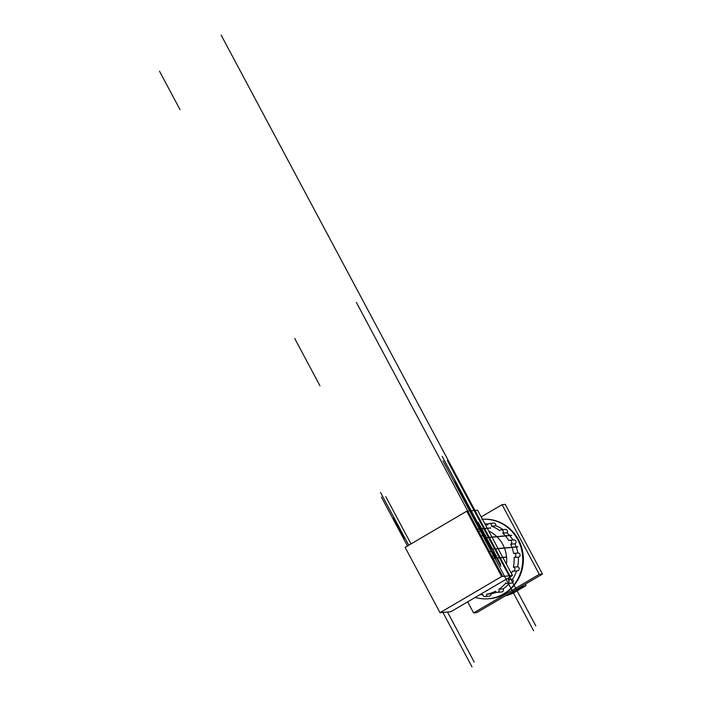 <?xml version="1.0" encoding="UTF-8"?>
<svg xmlns="http://www.w3.org/2000/svg" width="702" height="702" viewBox="0 0 702 702"><rect width="100%" height="100%" fill="white"/><g stroke="black" fill="none" stroke-linecap="round" stroke-linejoin="round"><path stroke-width="1.05" d="M440.014 612.697L450.877 611.705L512.486 575.543L477.597 510.205L466.733 511.196L501.623 576.535L440.014 612.697L405.124 547.358L466.733 511.196M512.486 575.543L501.623 576.535M488.706 531.002A31.546 29.879 84.8 0 1 506.44 564.224M502.079 504.659L505.256 504.369L542.471 574.069L476.755 612.635L473.578 612.925L539.294 574.359L502.079 504.659L481.186 516.918M467.664 601.851L473.578 612.925M542.471 574.069L539.294 574.359M525.938 585.67L512.767 593.401L506.844 595.559L517.356 589.303L525.956 585.661L525.587 583.976M518.058 588.39L505.826 595.568M490.996 593.804A2.071 1.966 84.8 0 1 489.241 596.165L485.003 596.551A2.071 1.966 -95.2 0 0 486.758 594.19L490.996 593.804A35.276 33.415 84.8 0 0 496.551 592.251M479.87 594.682A35.276 33.415 84.8 0 0 482.853 594.655A2.071 1.966 -95.2 0 0 485.003 596.551M498.876 589.241L503.123 588.855A2.071 1.966 84.8 0 1 501.632 591.979L497.385 592.365A2.071 1.966 -95.2 0 0 498.876 589.241A35.276 33.415 84.8 0 0 505.826 583.002A2.071 1.966 -95.2 0 0 508.976 581.984A2.071 1.966 -95.2 0 0 508.239 579.755L512.478 579.369A2.071 1.966 84.8 0 1 511.504 583.09L507.265 583.485M486.758 594.19A35.276 33.415 84.8 0 0 495.463 591.251A2.071 1.966 -95.2 0 0 497.385 592.365M517.655 566.786A2.071 1.966 84.8 0 1 517.374 570.866L513.136 571.252A2.071 1.966 -95.2 0 0 513.416 567.181L517.655 566.786A35.276 33.415 84.8 0 0 518.33 557.151L514.092 557.546A2.071 1.966 -95.2 0 0 515.865 555.3A2.071 1.966 -95.2 0 0 513.61 553.422A35.276 33.415 84.8 0 0 510.731 544.208A2.071 1.966 -95.2 0 0 509.626 540.303A2.071 1.966 -95.2 0 0 508.792 540.584A35.276 33.415 84.8 0 0 502.807 533.204A2.071 1.966 -95.2 0 0 501.105 529.791A2.071 1.966 -95.2 0 0 499.71 530.615A35.276 33.415 84.8 0 0 491.523 526.184A2.071 1.966 -95.2 0 0 489.452 523.481A2.071 1.966 -95.2 0 0 487.732 525.035A35.276 33.415 84.8 0 0 485.257 524.552M511.46 573.631A35.276 33.415 84.8 0 0 512.363 571.165A2.071 1.966 -95.2 0 0 513.136 571.252M509.626 540.303L513.864 539.917A2.071 1.966 84.8 0 1 514.97 543.822A35.276 33.415 84.8 0 1 517.848 553.027A2.071 1.966 84.8 0 1 520.103 554.905A2.071 1.966 84.8 0 1 518.33 557.151L514.092 557.546A35.276 33.415 84.8 0 1 513.416 567.181M514.97 543.822L510.731 544.208M501.105 529.791L505.343 529.405A2.071 1.966 84.8 0 1 507.055 532.809L502.807 533.204M489.452 523.481L493.699 523.095A2.071 1.966 84.8 0 1 495.761 525.798L491.523 526.184M484.854 523.789A35.276 33.415 84.8 0 1 488.32 524.008M495.761 525.798A35.276 33.415 84.8 0 1 503.088 529.615M507.055 532.809A35.276 33.415 84.8 0 1 512.916 540.005M516.549 570.937A35.276 33.415 84.8 0 1 512.478 579.369M509.827 577.105A35.276 33.415 84.8 0 1 508.239 579.755M509.485 583.274A35.276 33.415 84.8 0 1 503.123 588.855M482.449 519.287A39.847 37.741 84.8 0 1 522.595 556.203A39.847 37.741 84.8 0 1 488.601 598.736A39.847 37.741 84.8 0 1 475.201 597.428M491.707 549.122L517.681 546.744M485.661 537.793L511.635 535.415M485.582 537.653L511.556 535.266M442.155 456.318L491.786 549.262L517.76 546.884M490.733 528.036L477.483 529.255L356.344 302.387M502.676 576.439L381.563 349.614M491.207 549.166L490.171 549.262L443.006 460.924M485.179 537.688L483.985 537.793L533.617 630.747M490.189 549.412L491.382 549.306M495.322 555.791L496.367 555.703M494.041 551.342L492.997 551.439L499.973 564.505M493.366 551.403L500.351 564.469M493.69 551.377L500.666 564.443M491.374 556.309L496.147 555.87L488.197 540.996M492.865 551.298L500.816 566.181M495.717 558.195L465.917 502.386M493.664 551.228L488.89 551.658M493.067 558.441L506.317 557.221M492.988 558.292L506.239 557.081M482.142 531.107L483.187 531.019M478.185 522.332L485.196 535.415M477.492 522.402L484.468 535.468L485.512 535.372M478.036 531.335L482.809 530.896L490.751 545.761M484.494 535.617L476.553 520.752M484.845 535.433L477.86 522.367M484.117 537.934L485.161 537.837M484.863 537.864L455.063 482.055M485.293 535.547L480.519 535.977M477.404 529.106L490.654 527.895M509.836 575.789L241.628 73.491M494.568 548.859L447.402 460.53M488.627 537.521L535.793 625.859M489.364 537.451L221.139 35.1M319.954 385.767L294.743 338.539M407.493 545.963L381.397 497.086M408.722 545.243L380.545 492.471M442.927 612.434L472.016 666.9M393.453 518.216L404.308 538.539M159.53 71.253L180.028 109.644M411.012 543.901L385.793 496.683M447.49 612.012L474.183 662.012M520.638 586.881L523.552 586.609M482.441 519.278A39.847 37.741 84.8 0 1 523.104 555.87A39.847 37.741 84.8 0 1 489.127 598.683L488.601 598.736M512.767 593.401L525.956 585.661M506.335 595.603L506.844 595.559M517.953 553.018L513.715 553.413M481.862 519.331C491.295 518.576 499.885 521.095 507.625 526.869C517.251 534.555 522.499 544.699 523.376 557.291C524.376 581.089 505.747 598.218 489.127 598.683"/></g></svg>
